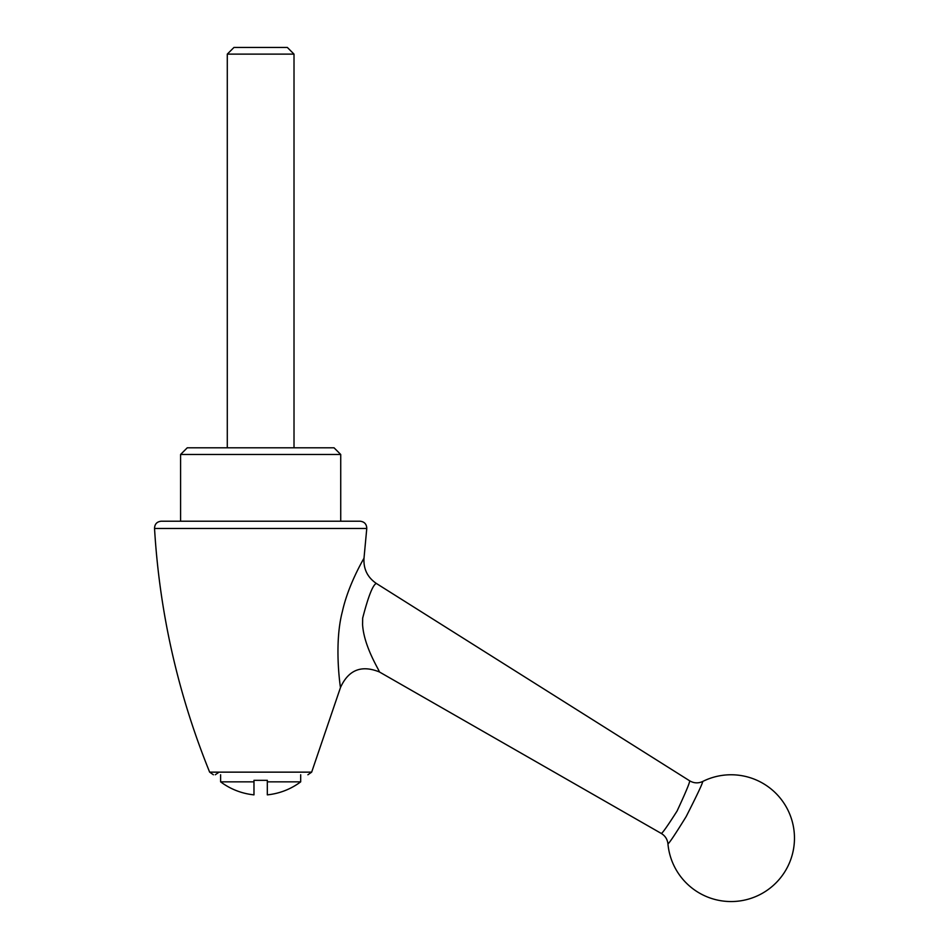 <?xml version="1.0" encoding="UTF-8"?>
<svg xmlns="http://www.w3.org/2000/svg" width="949" height="949" viewBox="0 0 949 949"><rect width="100%" height="100%" fill="white"/><g stroke="black" fill="none" stroke-linecap="round" stroke-linejoin="round"><path stroke-width="1.42" d="M334.048 447.809L187.25 447.809L180.583 454.476L340.727 454.476L334.048 447.809M260.655 54.117L294.012 54.117L287.345 47.45L233.964 47.45L227.285 54.117L260.655 54.117M253.976 781.846L220.619 781.846A66.727 66.727 0 0 0 253.976 794.859L253.976 780.327L267.321 780.327L267.321 794.859A66.727 66.727 0 0 0 300.691 781.846L267.321 781.846M300.691 781.846L300.691 774.764M364.001 558.226L366.777 528.474L154.533 528.474C159.574 612.686 177.949 693.909 209.646 772.142L311.663 772.142L307.903 774.764L311.663 772.142L340.477 687.539C340.003 684.846 334.012 643.114 342.387 611.488C348.425 584.121 363.965 558.356 364.001 558.226C363.36 568.949 367.477 577.36 376.338 583.445C372.874 584.738 368.319 596.292 362.672 618.119L362.577 624.632C363.989 647.111 379.778 670.86 379.351 671.928C361.403 664.715 348.449 669.923 340.477 687.539M161.176 521.215C156.87 521.713 154.663 524.133 154.533 528.474L226.609 528.474M227.95 528.474L309.718 528.474M667.942 843.827A63.393 63.393 0 0 0 731.074 901.55A63.393 63.393 0 0 0 794.467 838.157A63.393 63.393 0 0 0 702.735 781.454C702.604 783.411 697.064 795.132 686.139 816.626C675.142 834.42 669.069 843.495 667.942 843.827C667.408 839.284 665.19 835.832 661.287 833.447C662.26 833.471 667.527 825.998 677.064 811.051C685.7 792.474 689.899 782.391 689.662 780.813L376.338 583.445M161.638 521.215L359.92 521.215M355.128 521.215L347.536 521.215M175.316 521.215L172.255 521.215M366.777 528.474C366.634 524.156 364.416 521.725 360.122 521.215C364.428 521.713 366.646 524.133 366.777 528.474M340.727 454.476L340.727 521.215L339.742 521.215M220.619 781.846L220.619 774.764M219.041 772.142L215.281 774.764M209.646 772.142L213.406 774.764M702.735 781.454C698.262 783.518 693.909 783.293 689.662 780.813M661.287 833.447L379.351 671.928M294.012 447.809L294.012 54.117M227.285 447.809L227.285 54.117M180.583 521.215L180.583 454.476"/></g></svg>
